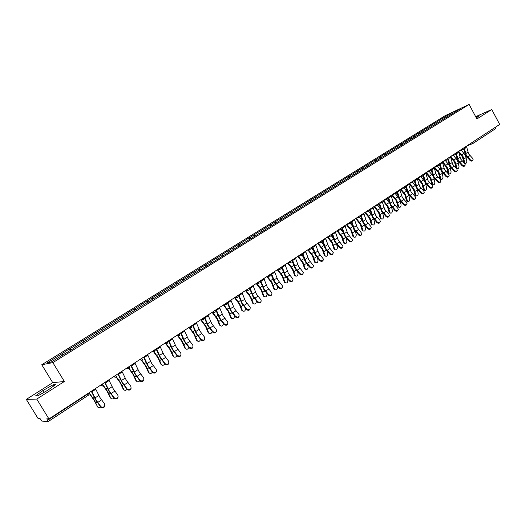 <?xml version="1.0" encoding="UTF-8"?>
<svg xmlns="http://www.w3.org/2000/svg" width="526" height="526" viewBox="0 0 526 526"><rect width="100%" height="100%" fill="white"/><g stroke="black" fill="none" stroke-linecap="round" stroke-linejoin="round"><path stroke-width="0.79" d="M26.3 399.392L36.741 399.076L64.369 381.495L52.731 382.672L26.3 399.392L37.925 418.262L39.904 418.38L41.883 421.096L48.201 421.556L46.801 418.808L48.951 418.946L499.7 124.438L491.751 109.513L475.668 116.68M52.731 382.672L41.771 364.735L445.246 115.648L469.113 104.437L52.863 362.624L41.771 364.735M62.633 354.971L61.667 353.932L47.314 362.802L51.206 362.046L74.238 348.034M61.667 353.932L69.32 348.962L70.254 350.5M71.063 350L69.938 348.817L69.32 348.962M69.938 348.817L82.694 340.69L83.621 342.222M84.476 341.696L83.345 340.526L82.694 340.69M83.345 340.526L95.85 332.563L96.764 334.082M97.665 333.523L96.528 332.379L95.85 332.563M96.528 332.379L108.79 324.568L109.691 326.074M110.638 325.489L109.493 324.364L108.79 324.568M109.493 324.364L121.513 316.698L122.407 318.197M123.393 317.586L122.242 316.474L121.513 316.698M122.242 316.474L134.038 308.959L134.926 310.445M135.951 309.807L134.794 308.716L134.038 308.959M134.794 308.716L146.359 301.339L147.234 302.818M148.306 302.154L147.142 301.082L146.359 301.339M147.142 301.082L158.49 293.843L159.358 295.31M160.463 294.626L159.293 293.574L158.49 293.843M159.293 293.574L170.431 286.466L171.285 287.919M172.429 287.209L171.252 286.177L170.431 286.466M171.252 286.177L182.18 279.201L183.028 280.647M184.205 279.917L183.028 278.898L182.18 279.201M183.028 278.898L193.752 272.047L194.587 273.487M195.797 272.731L194.613 271.732L193.752 272.047M194.613 271.732L205.14 265.005L205.968 266.432L200.557 269.785M207.218 265.663L206.028 264.677L205.14 265.005M206.028 264.677L216.357 258.075L217.146 259.43M218.454 258.7L217.264 257.727L216.357 258.075M217.264 257.727L227.41 251.244L228.153 252.539M229.527 251.842L228.33 250.889L227.41 251.244M228.33 250.889L238.291 244.518L239.001 245.754M240.435 245.083L239.231 244.149L238.291 244.518M239.231 244.149L249.008 237.89L249.712 239.12M251.172 238.436L249.968 237.509L249.008 237.89M249.968 237.509L259.568 231.361L260.265 232.577M261.757 231.881L260.548 230.967L259.568 231.361M260.548 230.967L269.976 224.931L270.666 226.141M272.146 225.398L270.969 224.523L269.976 224.931M270.969 224.523L280.233 218.592L280.917 219.796M282.377 219L281.239 218.172L280.233 218.592M281.239 218.172L290.339 212.346L291.016 213.536M292.469 212.708L291.365 211.919L290.339 212.346M291.365 211.919L300.3 206.185L300.971 207.375M302.411 206.501L301.339 205.751L300.3 206.185M301.339 205.751L310.116 200.117L310.781 201.3M312.227 200.399L311.175 199.67L310.116 200.117M311.175 199.67L319.801 194.133L320.459 195.304M321.925 194.396L320.867 193.673L319.801 194.133M320.867 193.673L329.342 188.236L329.993 189.399M331.485 188.479L330.42 187.769L329.342 188.236M330.42 187.769L338.751 182.417L339.395 183.574M340.907 182.64L339.849 181.943L338.751 182.417M339.849 181.943L348.034 176.683L348.672 177.834M350.198 176.887L349.139 176.197L348.034 176.683M349.139 176.197L357.187 171.029L357.818 172.166M359.363 171.213L358.305 170.529L357.187 171.029M358.305 170.529L366.214 165.447L366.839 166.584M368.404 165.611L367.339 164.94L366.214 165.447M367.339 164.94L375.117 159.943L375.742 161.068M377.32 160.088L376.254 159.431L375.117 159.943M376.254 159.431L383.901 154.512L384.519 155.637M386.117 154.644L385.052 153.993L383.901 154.512M385.052 153.993L392.567 149.154L393.178 150.272M394.796 149.272L393.724 148.628L392.567 149.154M393.724 148.628L401.114 143.868L401.726 144.979M403.357 143.966L402.285 143.335L401.114 143.868M402.285 143.335L409.557 138.654L410.221 139.877M411.799 138.739L410.734 138.114L409.557 138.654M410.734 138.114L417.881 133.505L418.558 134.748M420.136 133.578L419.071 132.96L417.881 133.505M419.071 132.96L426.099 128.429L426.77 129.659M428.368 128.482L427.296 127.871L426.099 128.429M427.296 127.871L434.213 123.413L434.877 124.642M436.488 123.452L435.416 122.854L434.213 123.413M435.416 122.854L442.221 118.462L442.879 119.685M444.503 118.488L443.431 117.896L442.221 118.462M443.431 117.896L451.67 112.801L459.967 108.908L451.65 114.247M205.975 266.432L451.676 114.043M74.173 347.824L200.531 269.575M76.185 346.581L75.205 345.556M89.505 338.33L88.526 337.324M102.609 330.216L101.623 329.23M115.496 322.234L114.504 321.261M128.18 314.384L127.174 313.43M140.652 306.658L139.646 305.718M152.928 299.051L151.915 298.13M165.006 291.575L163.994 290.668M176.9 284.211L175.881 283.317M188.762 277.097L187.578 276.084M200.288 269.956L199.098 268.957M211.63 262.928L210.439 261.948M222.807 256.004L221.61 255.038M233.814 249.186L232.617 248.239M244.649 242.473L243.453 241.539M255.327 235.858L254.124 234.938M265.847 229.343L264.644 228.435M276.216 222.919L275.006 222.031M286.427 216.594L285.217 215.719M296.493 210.361L295.283 209.493M306.415 204.213L305.198 203.358M316.198 198.157L314.982 197.316M325.837 192.181L324.621 191.359M335.345 186.296L334.122 185.481M344.721 180.49L343.498 179.688M353.959 174.763L352.736 173.975M363.078 169.116L361.849 168.333M372.066 163.547L370.843 162.777M380.936 158.05L379.706 157.294M389.687 152.632L388.458 151.889M398.32 147.287L397.084 146.55M406.835 142.013L405.605 141.284M415.238 136.806L414.008 136.089M423.529 131.671L422.299 130.961M431.714 126.595L430.485 125.905M439.782 121.585L438.566 120.908M472.946 141.915L495.393 127.246M495.531 127.502L495.4 128.785L473.071 143.394M452.097 113.787L451.67 112.801M36.741 399.076L48.951 418.946M64.369 381.495L52.863 362.624M469.113 104.437L476.891 118.968L491.751 109.513M476.339 117.929L479.193 115.654L475.905 117.12M52.975 384.854L43.112 390.423L35.577 395.881L37.957 395.776L48.044 390.082L55.526 384.618L52.975 384.854L53.665 385.979M44.223 392.238L43.112 390.423M472.854 160.233L472.769 160.371C472.17 161.331 471.257 161.364 470.02 160.456L470.395 159.858C471.638 160.765 472.552 160.739 473.15 159.772L472.664 158.352L468.587 153.829L466.45 146.162M470.395 159.858L466.325 155.328L464.497 148.891M463.82 149.167L465.688 155.578L470.02 160.456M463.932 162.758L462.439 156.853L458.817 152.501M461.256 150.199L465.326 155.111L466.838 161.028C466.805 162.797 466.214 163.579 465.063 163.376L464.419 163.244M458.619 151.278L463.064 156.603L465.063 163.376M464.859 163.33L464.484 163.31M464.958 165.512L464.892 165.618C464.294 166.611 463.367 166.65 462.111 165.729L462.485 165.138C463.741 166.058 464.675 166.019 465.267 165.026L464.78 163.606L460.691 159.049L458.508 151.35M462.485 165.138L458.396 160.568L456.535 154.118M455.864 154.388L457.765 160.811L462.111 165.729M456.956 170.865L456.91 170.937C456.318 171.963 455.378 172.009 454.102 171.075L454.471 170.483C455.753 171.417 456.686 171.371 457.285 170.345L456.792 168.931L452.689 164.336L450.466 156.603M454.471 170.483L450.361 165.874L448.474 159.417M447.804 159.68L449.737 166.117L454.102 171.075M448.849 176.289L448.829 176.322C448.231 177.38 447.284 177.44 445.982 176.493L446.344 175.901C447.652 176.848 448.599 176.795 449.191 175.73L448.698 174.33L444.582 169.694L442.313 161.929M446.344 175.901L442.221 171.252L440.301 164.783M439.637 165.039L441.603 171.496L445.982 176.493M440.63 181.779C440.038 182.877 439.078 182.943 437.757 181.976L438.112 181.391C439.44 182.351 440.4 182.285 440.992 181.187L440.499 179.8L436.37 175.125L434.049 167.327M438.112 181.391L433.976 176.703L432.024 170.227M431.359 170.477L433.358 176.94L437.757 181.976M432.326 187.328C431.721 188.44 430.755 188.512 429.42 187.539L429.768 186.954C431.123 187.933 432.096 187.854 432.688 186.717L432.188 185.343L428.039 180.628L425.679 172.798M429.768 186.954L425.619 182.233L423.634 175.743M422.976 175.986L425.001 182.456L429.42 187.539M457.009 168.57L455.943 167.616L454.536 162.067L450.71 157.471M453.379 155.38L457.449 160.312L458.994 166.249C458.961 168.044 458.356 168.833 457.179 168.603L456.417 168.445M456.949 153.947L450.69 156.459L455.161 161.824L457.179 168.603M449.046 173.876L447.968 172.922L446.528 167.353L442.484 162.495M449.743 166.124L451.045 171.542C451.012 173.37 450.394 174.152 449.191 173.909L448.428 173.744M442.675 161.712L447.146 167.117L449.191 173.909M445.397 160.634L449.46 165.572M440.985 179.248L439.887 178.301L438.414 172.712L434.128 167.557M441.86 171.936L442.991 176.907C442.958 178.755 442.327 179.55 441.104 179.274L440.334 179.103M434.548 167.044L439.026 172.475L441.104 179.274M437.31 165.96L441.123 170.477M432.819 184.698L431.695 183.745L430.189 178.136L425.731 172.765M433.779 177.643L434.831 182.338C434.792 184.218 434.147 185.014 432.898 184.711L432.135 184.541M426.316 172.443L430.801 177.906L432.898 184.711M429.117 171.351L432.76 175.625M424.541 190.215L423.397 189.268L421.859 183.633L417.381 178.222M425.567 183.377L426.56 187.848C426.52 189.755 425.863 190.55 424.587 190.228L423.831 190.044M417.973 177.913L422.47 183.41L424.587 190.228M420.82 176.815L424.318 180.891M423.903 192.957C423.292 194.087 422.312 194.16 420.964 193.18L421.313 192.588C422.694 193.588 423.68 193.496 424.265 192.312L423.765 190.958L419.603 186.204L417.197 178.34M421.313 192.588L417.144 187.828L415.126 181.325M414.475 181.569L416.539 188.052L420.964 193.18M409.517 183.462L414.021 188.985L416.165 195.81L414.988 194.863L413.416 189.209L408.919 183.752M417.23 189.156L418.183 193.423C418.144 195.37 417.466 196.165 416.165 195.81L415.408 195.619M412.41 182.358L415.77 186.263M415.369 198.664C414.744 199.808 413.752 199.88 412.404 198.894L412.739 198.309C414.153 199.321 415.152 199.216 415.724 197.993L415.224 196.652L411.049 191.858L408.59 183.962M412.739 198.309L408.557 193.502L406.499 186.98M405.855 187.23L407.952 193.726L412.404 198.894M407.637 201.478L406.466 200.531L404.862 194.857L400.345 189.353M408.774 194.995L409.695 199.078C409.649 201.057 408.958 201.852 407.624 201.471L406.874 201.274M400.95 189.084L405.461 194.633L407.624 201.471M403.889 187.973L407.117 191.727M406.716 204.443C406.079 205.607 405.079 205.686 403.718 204.686L404.053 204.101C405.5 205.133 406.506 205.008 407.071 203.74L406.572 202.425L402.377 197.592L399.872 189.662M404.053 204.101L399.852 199.255L397.755 192.707M397.123 192.97L399.254 199.472L403.718 204.686M398.997 207.224L397.827 206.277L396.183 200.577L391.653 195.034M400.194 200.899L401.088 204.811C401.036 206.823 400.332 207.619 398.971 207.205L398.221 207.001M392.264 194.784L396.775 200.367L398.971 207.205M395.25 193.667L398.353 197.27M397.945 210.301C397.294 211.485 396.288 211.57 394.914 210.558L395.243 209.979C396.722 211.025 397.741 210.887 398.3 209.565L397.794 208.276L393.586 203.398L391.035 195.435M395.243 209.979L391.028 205.087L388.892 198.506M388.267 198.789L390.437 205.298L394.914 210.558M390.239 213.05L389.076 212.103L387.392 206.383L382.836 200.794L388.379 198.749L387.169 197.96M391.489 206.882L392.363 210.617C392.304 212.668 391.587 213.464 390.2 213.017L389.45 212.806M383.461 200.564L387.978 206.172L390.2 213.017M386.492 199.439L389.464 202.898M389.049 216.245C388.392 217.442 387.373 217.534 385.992 216.515L386.308 215.936C387.826 217.001 388.859 216.844 389.404 215.469L388.898 214.207L384.677 209.289L382.073 201.294M386.308 215.936L382.08 211.005L379.897 204.377M379.64 204.555L379.279 204.693L381.495 211.209L385.992 216.515M381.363 218.961L380.193 218.007L378.477 212.267L373.92 206.646M374.532 206.422L379.062 212.063L381.304 218.908C382.718 219.395 383.454 218.592 383.513 216.508L382.658 212.938M377.615 205.298L380.449 208.598M380.035 222.268C379.364 223.491 378.332 223.583 376.938 222.551L377.254 221.972C378.805 223.057 379.851 222.886 380.377 221.453L379.877 220.223L375.636 215.259L372.98 207.231M377.254 221.972L373.006 217.001L370.771 210.321M370.192 210.689L372.428 217.199L376.938 222.551M372.362 224.95L371.192 223.997L369.436 218.231L364.873 212.576M365.485 212.359L370.015 218.034L372.283 224.878C373.73 225.398 374.479 224.602 374.545 222.478L373.71 219.072M368.614 211.235L371.303 214.384M370.889 228.376C370.205 229.619 369.167 229.717 367.759 228.678L368.062 228.1C369.666 229.204 370.718 229.007 371.231 227.521L370.731 226.325L366.471 221.315L363.762 213.254M368.062 228.1L363.808 223.077L361.513 216.337M360.961 216.765L363.229 223.274L367.759 228.678M363.229 231.019L362.066 230.072L360.271 224.28L355.701 218.599M356.306 218.382L360.843 224.089L363.137 230.927C364.61 231.493 365.379 230.697 365.452 228.534L364.643 225.306M359.495 217.258L362.033 220.243M361.612 234.57C360.921 235.832 359.869 235.937 358.449 234.885L358.745 234.313C360.389 235.431 361.461 235.221 361.947 233.669L357.18 227.462L354.412 219.362M358.745 234.313L354.471 229.251L352.118 222.419M351.598 222.919L353.899 229.441L358.449 234.885M353.972 237.18L352.815 236.227L350.973 230.421L346.404 224.701M347.002 224.497L351.539 230.23L353.86 237.068C355.359 237.673 356.155 236.878 356.233 234.675L355.445 231.618M350.244 223.366L352.617 226.173M352.203 240.849C351.506 242.138 350.434 242.249 349.008 241.184L349.297 240.619C350.993 241.756 352.072 241.513 352.532 239.895L347.752 233.689L344.931 225.555M349.297 240.619L345.01 235.503L342.577 228.573M342.097 229.152L344.445 235.687L349.008 241.184M344.583 243.426L343.425 242.473L341.552 236.641L336.975 230.894M337.567 230.69L342.11 236.457L344.451 243.288C345.983 243.939 346.792 243.143 346.884 240.901L346.121 238.035M340.861 229.56L343.064 232.183M342.663 247.22C341.953 248.535 340.874 248.653 339.428 247.575L339.711 247.01C341.459 248.167 342.544 247.904 342.978 246.214L338.192 240.007L335.312 231.841M339.711 247.01L335.404 241.848L332.892 234.774M332.452 235.457L334.845 242.032L339.428 247.575M335.055 249.758L333.905 248.805L331.985 242.953L327.409 237.173M327.994 236.976L332.537 242.775L334.904 249.6C336.469 250.297 337.304 249.502 337.396 247.22L336.673 244.537M331.347 235.845L333.366 238.258M332.984 253.683C332.261 255.025 331.17 255.149 329.71 254.058L329.986 253.493C331.788 254.676 332.886 254.38 333.28 252.618L328.487 246.418L325.555 238.219M329.986 253.493L325.666 248.285L323.043 241.013M322.662 241.848L325.114 248.463L329.71 254.058M325.39 256.182L324.253 255.228L322.287 249.357L317.704 243.545M318.276 243.354L322.832 249.179L325.226 255.998C326.817 256.747 327.672 255.952 327.777 253.624L327.087 251.152M321.695 242.223L323.516 244.419M323.161 260.238C322.425 261.606 321.32 261.738 319.847 260.64L320.117 260.074C321.978 261.271 323.089 260.949 323.444 259.108L318.644 252.927L315.646 244.689M320.117 260.074L315.778 254.821L313.003 247.207L315.883 245.32M312.727 248.311L315.232 254.985L319.847 260.64M315.587 262.698L314.456 261.751L312.444 255.853L307.855 250.001M308.427 249.817L312.983 255.682L315.403 262.494C317.027 263.289 317.901 262.5 318.02 260.12L317.375 257.871M311.228 247.877L313.516 250.652M313.194 266.892C312.451 268.286 311.333 268.431 309.847 267.313L310.103 266.754C312.03 267.971 313.148 267.616 313.457 265.689L308.657 259.528L305.599 251.257M310.103 266.754L305.751 261.448L302.674 253.17M302.641 254.854L305.212 261.613L309.847 267.313M305.639 269.305L304.515 268.365L302.457 262.441L297.861 256.556M298.426 256.379L302.989 262.283L305.435 269.075C307.092 269.923 307.986 269.141 308.118 266.715L307.526 264.696M301.273 254.42L303.364 256.958M303.081 273.638C302.325 275.065 301.194 275.216 299.688 274.085L299.938 273.533C301.937 274.763 303.061 274.375 303.318 272.363L298.525 266.228L295.402 257.918M299.938 273.533L295.573 268.175L292.43 259.864M292.384 261.461L295.04 268.332L299.688 274.085M295.546 276.019L294.613 275.473L292.325 269.128L287.722 263.204M288.274 263.033L292.85 268.977L295.323 275.755C297.012 276.663 297.926 275.88 298.064 273.408L297.538 271.646M291.871 262.014L291.075 262.165L291.943 261.987L293.048 263.342M292.818 280.49C292.055 281.949 290.911 282.107 289.385 280.963L289.622 280.411C291.7 281.66 292.831 281.239 293.015 279.135L288.235 273.027L285.046 264.683M289.622 280.411L285.237 275.006L282.035 266.656M281.969 268.135L284.717 275.151L289.385 280.963M285.302 282.824L284.356 282.238L282.041 275.913L277.426 269.943M277.971 269.779L282.561 275.769L285.059 282.534C286.775 283.494 287.715 282.718 287.873 280.194L287.413 278.708M281.653 268.681L282.561 269.799M282.396 287.433C281.627 288.932 280.463 289.103 278.925 287.946L279.148 287.393C281.305 288.662 282.442 288.195 282.561 286.006L277.794 279.924L274.539 271.548M279.148 287.393L274.75 281.936L271.482 273.546M271.363 274.828L274.237 282.074L278.925 287.946M274.901 289.727L273.941 289.109L271.607 282.804L266.965 276.775M267.504 276.617L272.113 282.666L274.644 289.412C276.393 290.431 277.347 289.662 277.524 287.084L277.143 285.894M271.179 275.427L271.909 276.334M271.817 294.488C271.041 296.02 269.864 296.204 268.299 295.027L268.516 294.488C270.765 295.763 271.903 295.257 271.942 292.975L267.195 286.933L263.874 278.517M268.516 294.488L264.105 288.971L260.764 280.549M260.403 281.121L263.598 289.103L268.299 295.027M264.341 296.736L263.375 296.079L261.014 289.793L256.346 283.705M256.872 283.553L261.514 289.662L264.072 296.388C265.847 297.473 266.827 296.703 267.017 294.08L266.735 293.212M260.495 282.212L261.08 282.942M261.08 301.648C260.291 303.219 259.108 303.41 257.516 302.226L257.727 301.681C260.061 302.969 261.198 302.424 261.146 300.044L256.432 294.041L253.045 285.598M257.727 301.681L253.295 296.112L249.889 287.656M249.436 287.952L252.802 296.243L257.516 302.226M253.624 303.857L252.651 303.154L250.258 296.894L245.55 290.72M246.069 290.576L250.751 296.769L253.341 303.469C255.143 304.62 256.149 303.857 256.353 301.181L256.182 300.655M249.574 289.004L250.067 289.629M250.179 308.913C249.383 310.531 248.18 310.735 246.569 309.531L246.766 308.992C249.192 310.287 250.337 309.702 250.185 307.223L245.504 301.267L242.045 292.785M246.766 308.992L242.322 303.37L238.837 294.876M238.396 295.165L241.835 303.489L246.569 309.531M242.742 311.076L241.763 310.333L239.337 304.1L234.576 297.821M235.083 297.69L239.817 303.982L242.447 310.662C244.274 311.879 245.307 311.122 245.53 308.387L245.484 308.243M237.778 297.427L236.358 297.348L237.844 297.4L238.252 295.612L238.87 296.381M239.106 316.29C238.304 317.954 237.088 318.171 235.451 316.948L235.635 316.415C238.166 317.717 239.304 317.086 239.047 314.515L234.405 308.598L230.875 300.083M235.635 316.415L231.177 310.735L227.62 302.207M227.186 302.489L230.697 310.846L235.451 316.948M231.696 318.414L230.704 317.625L228.251 311.418L223.418 305.014M223.912 304.889L228.718 311.313L231.387 317.96C233.084 319.269 234.162 318.598 234.603 315.942M227.002 302.608L227.469 303.206M227.863 323.786C227.054 325.489 225.818 325.719 224.155 324.483L224.326 323.957C226.962 325.259 228.093 324.581 227.725 321.919L223.136 316.047L219.526 307.493M224.326 323.957L219.855 318.217L216.225 309.656M215.805 309.926L219.381 318.322L224.155 324.483M220.473 325.857L219.48 325.022L216.988 318.855L212.103 312.345M212.557 312.188L217.448 318.749L220.151 325.37C221.689 326.758 222.8 326.192 223.484 323.674M216.442 331.387C215.627 333.142 214.378 333.392 212.682 332.136L212.846 331.617C215.588 332.919 216.712 332.195 216.212 329.44L211.689 323.608L208.007 315.021M212.846 331.617L208.355 325.818L204.647 317.217M204.239 317.48L207.895 325.91L212.682 332.136M209.072 333.418L208.079 332.544L205.548 326.403L201.169 320.512M201.649 320.4L206.001 326.311L208.743 332.899C210.15 334.345 211.288 333.878 212.149 331.492M208.743 332.899L208.072 332.531L208.737 332.886M204.838 339.112C204.068 340.881 202.819 341.177 201.09 339.987L201.241 339.467C204.042 340.67 205.147 339.888 204.561 337.14L200.058 331.295L196.297 322.675M201.175 339.395L196.671 333.537L192.884 324.904M192.49 325.16L196.224 333.622L201.024 339.914M197.493 341.098L196.514 340.217L193.93 334.069L189.59 328.191M190.057 328.092L194.377 333.984L197.171 340.592C198.473 342.025 199.624 341.63 200.616 339.408M193.049 346.956C192.332 348.731 191.096 349.073 189.334 347.982L189.472 347.469C192.279 348.541 193.377 347.719 192.759 345.003L188.242 339.106L184.396 330.446M189.321 347.298L184.804 341.381L180.931 332.708M180.549 332.958L184.363 341.459L189.182 347.811M185.731 348.902L184.771 348.034L182.127 341.861L177.834 336.009M178.288 335.917L182.561 341.782L185.422 348.409C186.638 349.823 187.789 349.494 188.873 347.436M181.069 354.925C180.405 356.707 179.182 357.101 177.4 356.102L177.525 355.596C180.326 356.536 181.411 355.675 180.766 353.005L176.236 347.042L172.311 338.343M177.275 355.333L172.738 349.356L168.787 340.644M168.419 340.887L172.311 349.422L177.15 355.839M173.777 356.825L172.837 355.97L170.135 349.777L165.894 343.958M166.334 343.879L170.555 349.705L173.488 356.358C174.619 357.739 175.769 357.476 176.933 355.569M168.892 363.019C168.287 364.801 167.077 365.248 165.269 364.347L165.026 363.499L165.381 363.847C168.175 364.663 169.24 363.762 168.583 361.132L164.04 355.103L160.022 346.371M165.026 363.499L160.483 357.456L156.439 348.712M156.09 348.942L160.068 357.516L164.921 363.999M161.627 364.873L160.719 364.031L157.951 357.818L153.77 352.052M154.197 351.979L158.359 357.759L161.357 364.439C162.416 365.774 163.553 365.57 164.776 363.828M156.518 371.238C155.966 373.033 154.775 373.526 152.941 372.724L152.487 372.296L152.586 371.797L153.033 372.23C155.821 372.921 156.873 371.981 156.196 369.39L151.633 363.302L147.536 354.531M152.586 371.797L148.023 365.688L143.894 356.911M143.552 357.134L147.615 365.741L152.487 372.296M149.279 373.059L148.398 372.23L145.564 365.991L141.455 360.284M141.875 360.231L145.965 365.945L149.029 372.645C150.022 373.947 151.146 373.795 152.415 372.204M143.94 379.588C143.44 381.396 142.263 381.942 140.409 381.232L139.85 380.725L139.929 380.239L140.488 380.739C143.263 381.317 144.302 380.337 143.605 377.786L139.028 371.632L134.84 362.828M139.929 380.239L135.353 374.058L131.138 365.248M130.81 365.458L134.965 374.098L139.85 380.725M136.734 381.37L135.872 380.561L132.979 374.302L128.949 368.673M129.232 368.463L133.361 374.262L136.497 380.988C137.424 382.244 138.535 382.146 139.837 380.706M131.152 388.076C130.711 389.897 129.547 390.489 127.66 389.871L127.068 388.813L127.733 389.385C130.487 389.851 131.513 388.832 130.803 386.327L126.214 380.101L121.927 371.264M127.068 388.813L122.473 382.573L118.166 373.723M117.857 373.92L122.098 382.599L127.003 389.299M123.972 389.819L123.143 389.03L120.178 382.75L116.121 377.05M116.338 376.767L120.553 382.718L123.761 389.47C124.629 390.68 125.721 390.634 127.036 389.339M118.146 396.703C117.758 398.53 116.614 399.181 114.707 398.649L113.984 397.538L114.76 398.169C117.495 398.53 118.501 397.478 117.785 395.006L113.182 388.714L108.803 379.838M113.984 397.538L109.382 391.226L104.976 382.343M104.681 382.533L109.02 391.245L113.938 398.018M110.999 398.412L110.204 397.643L107.166 391.337L103.017 385.466M103.155 385.117L107.528 391.318L110.815 398.097C111.624 399.254 112.689 399.254 114.01 398.103M104.917 405.467C104.589 407.315 103.458 408.018 101.525 407.565L100.683 406.407L101.557 407.098C104.279 407.361 105.272 406.269 104.542 403.837L99.927 397.472L95.449 388.563M100.683 406.407L96.061 400.03L91.557 391.107M91.281 391.285L95.712 400.036L100.65 406.881M97.81 407.144L93.937 400.069L89.617 393.928M89.67 393.494L94.279 400.062L97.645 406.861C98.401 407.966 99.434 408.018 100.749 407.006M470.908 143.25L473.084 142.178L472.979 143.46L471.52 142.848M47.682 420.241L88.532 393.547L88.973 394.862L48.228 421.523M89.354 392.547L88.532 393.547L88.329 393.211M462.972 148.431L465.332 146.892M464.971 148.694L463.584 148.036M454.937 153.684L455.542 153.29M446.798 159.003L447.396 158.609M438.546 164.395L439.138 164.007M430.183 169.859L430.768 169.477M421.707 175.395L422.286 175.02M413.114 181.01L413.686 180.635M404.402 186.704L404.967 186.329M395.565 192.477L396.131 192.108M386.61 198.328L389.049 196.731M377.53 204.259L378.082 203.897M368.318 210.275L368.864 209.92M358.975 216.383L359.514 216.035M349.501 222.577L350.027 222.228M339.881 228.856L340.407 228.514M330.131 235.227L330.644 234.892M320.229 241.697L320.735 241.368M310.189 248.259L310.682 247.937M299.991 254.919L300.484 254.597M289.648 261.678L290.128 261.369M279.142 268.543L279.615 268.234M268.477 275.512L268.937 275.21M257.648 282.587L258.102 282.291M246.655 289.773L247.095 289.484M235.484 297.065L235.911 296.789M224.142 304.482L224.556 304.206M212.616 312.01L213.023 311.74M203.569 317.921L203.056 318.684L201.3 319.4L203.306 320.012L203.72 318.171M200.906 319.657L203.246 320.038M191.701 325.673L191.148 326.462L189.393 327.185L191.418 327.79L191.885 326.028M189.012 327.428L191.365 327.816M179.636 333.556L179.057 334.372L177.288 335.088L179.346 335.7L179.885 334.115M176.92 335.332L179.287 335.719M167.373 341.571L166.762 342.406L164.986 343.13L167.071 343.734L167.662 342.327M164.631 343.36L167.012 343.754M154.907 349.718L154.263 350.579L152.487 351.296M152.145 351.519L154.539 351.92M142.23 357.996L141.553 358.883L139.771 359.606M139.443 359.817L141.856 360.225M129.343 366.418L128.633 367.332L126.845 368.049M126.529 368.253L128.955 368.673M116.239 374.979L115.49 375.919L113.695 376.642M113.399 376.833L115.845 377.254M102.912 383.684L102.129 384.657L100.321 385.38M100.045 385.565L102.504 385.992M457.436 152.369L457.035 153.901L455.608 153.414L457.304 152.132M448.816 159.266L447.462 158.734L449.171 157.452M440.578 164.664L439.203 164.132L440.926 162.836M432.221 170.135L430.84 169.602L432.576 168.294M423.759 175.671L422.352 175.145L424.107 173.83M415.178 181.292L413.758 180.766L415.52 179.438M406.473 186.986L405.04 186.46L406.822 185.119M397.656 192.759L396.203 192.233L397.998 190.885M388.707 198.618L389.187 196.974M380.114 202.905L379.719 204.515L378.155 204.029L379.976 202.661M370.442 210.578L368.936 210.058L370.777 208.671M361.112 216.686L359.587 216.166L361.447 214.766M351.644 222.886L350.106 222.36L351.979 220.953M342.045 229.172L340.48 228.652L342.373 227.225M332.3 235.549L330.722 235.03L332.629 233.597M322.418 242.019L321.833 242.177L320.814 241.5L322.747 240.053M312.385 248.588L311.74 248.745L310.761 248.068L312.714 246.609M302.207 255.248L301.49 255.406L300.563 254.742L302.529 253.262M286.946 263.441L291.075 262.165L290.207 261.507L292.193 260.015M281.377 268.885L280.49 269.016L279.694 268.378L281.706 266.866M270.732 275.854L269.733 275.966L269.016 275.354L271.054 273.829M259.916 282.935L258.792 283.008L258.181 282.436L260.238 280.897M248.93 290.128L247.667 290.135L247.174 289.629L249.258 288.07M234.162 297.933L236.358 297.348L235.996 296.934L238.1 295.356M226.45 304.843L224.641 304.35L226.772 302.759M214.937 312.378L213.109 311.892L215.265 310.281M102.583 385.933L103.142 385.17L102.544 385.979L100.387 385.341M89.012 394.822L48.201 421.556M465.668 153.651L467.936 152.152M467.66 157.129L469.928 155.63M465.569 147.438L466.615 146.747M466.194 157.53L463.939 159.03M463.814 162.376L464.583 162.527M464.063 153.316L461.795 154.802M457.732 158.878L460.033 157.366M459.744 162.383L462.038 160.864M457.541 152.685L458.679 151.942M449.691 164.184L452.018 162.646M451.716 167.709L454.043 166.163M449.408 158.004L450.637 157.202M441.544 169.55L443.905 167.998M443.589 173.1L445.943 171.535M441.169 163.389L442.491 162.527M433.286 174.994L435.679 173.416M435.344 178.564L437.731 176.979M432.819 168.853L434.233 167.925M424.916 180.51L427.342 178.912M426.994 184.1L429.413 182.496M424.35 174.389L425.863 173.402M458.33 162.744L456.042 164.257M455.943 167.616L456.706 167.774M456.173 158.504L453.885 160.016M450.361 168.024L448.04 169.556M447.968 172.922L448.731 173.087M448.185 163.764L445.864 165.289M442.287 173.37L439.94 174.928M439.887 178.301L440.65 178.465M440.091 169.089L437.737 170.634M434.108 178.794L431.728 180.372M431.695 183.745L432.457 183.922M431.892 174.481L429.505 176.052M425.817 184.284L423.404 185.882M423.397 189.268L424.16 189.445M423.581 179.951L421.162 181.542M416.441 186.099L418.893 184.481M418.532 189.715L420.984 188.084M415.77 180.004L417.381 178.945M417.414 189.853L414.968 191.471M414.988 194.863L415.744 195.047M415.159 185.494L412.706 187.105M407.841 191.766L410.333 190.123M409.951 195.402L412.437 193.752M407.071 185.691L408.787 184.567M408.899 195.494L406.42 197.138M406.466 200.531L407.223 200.722M406.624 191.109L404.139 192.746M399.129 197.513L401.654 195.843M401.253 201.169L403.777 199.499M398.248 191.457L400.069 190.267M400.273 201.215L397.761 202.878M397.827 206.277L398.583 206.475M397.972 196.803L395.453 198.46M390.292 203.332L392.85 201.649M392.435 207.014L394.993 205.318M389.306 197.309L391.232 196.047M391.522 207.014L388.977 208.697M389.076 212.103L389.819 212.307M389.194 202.576L386.643 204.252M381.33 209.236L383.927 207.527M383.493 212.945L386.084 211.228M380.232 203.24L382.277 201.905M382.632 212.899L380.068 214.601M380.193 218.007L380.942 218.224M380.305 208.427L377.714 210.13M372.25 215.226L374.88 213.49M374.427 218.954L377.057 217.212M371.034 209.256L373.19 207.849M373.572 218.901L371.04 220.585M371.192 223.997L371.935 224.221M371.29 214.358L368.66 216.087M363.039 221.301L365.708 219.539M365.235 225.049L367.898 223.287M361.704 215.358L363.972 213.872M364.387 224.996L361.881 226.653M362.066 230.072L362.808 230.296M362.085 220.414L359.482 222.13M353.696 227.456L356.404 225.674M355.911 231.236L358.614 229.441M352.242 221.545L354.629 219.98M355.063 231.17L352.598 232.801M352.815 236.227L353.551 236.463M352.742 226.561L350.171 228.251M344.214 233.702L346.963 231.894M346.45 237.509L349.198 235.687M342.643 227.824L345.155 226.18M345.615 237.43L343.182 239.041M343.425 242.473L344.162 242.716M343.261 232.801L340.73 234.465M334.602 240.04L337.39 238.206M336.857 243.867L339.638 242.026M332.899 234.195L335.535 232.472M336.029 243.788L333.629 245.372M333.905 248.805L334.635 249.054M333.648 239.126L331.156 240.763M324.851 246.47L327.678 244.603M327.126 250.323L329.947 248.45M323.017 240.658L325.778 238.85M326.298 250.231L323.937 251.796M324.253 255.228L324.976 255.491M323.891 245.543L321.439 247.161M314.956 252.993L317.822 251.099M317.25 256.872L320.11 254.972M316.428 256.773L314.107 258.305M314.456 261.751L315.173 262.014M313.996 252.059L311.583 253.644M304.909 259.614L307.822 257.694M307.223 263.519L310.13 261.593M302.91 253.802L305.836 251.888M306.415 263.408L304.133 264.92M304.515 268.365L305.231 268.635M303.949 258.667L301.582 260.225M294.718 266.327L297.677 264.381M297.058 270.265L300.004 268.306M292.673 260.501L295.645 258.555M296.25 270.14L294.014 271.626M294.428 275.072L295.139 275.354M293.758 265.374L291.43 266.906M284.375 273.145L287.374 271.173M286.736 277.11L289.727 275.124M282.284 267.293L285.296 265.321M285.934 276.978L283.738 278.432M284.191 281.883L284.901 282.173M283.415 272.179L281.134 273.678M273.875 280.069L276.919 278.063M276.255 284.053L279.293 282.041M271.738 274.191L274.796 272.192M275.466 283.915L273.316 285.342M273.803 288.794L274.506 289.096M272.915 279.089L270.68 280.562M263.217 287.097L266.307 285.059M265.617 291.108L268.701 289.063M261.027 281.193L264.131 279.168M264.834 290.957L262.73 292.351M263.263 295.809L263.96 296.118M262.257 286.105L260.068 287.544M252.395 294.225L255.531 292.16M254.814 298.268L257.95 296.197M250.152 288.307L253.308 286.243M254.045 298.11L251.987 299.472M252.559 302.93L253.249 303.246M251.428 293.225L249.291 294.632M241.401 301.47L244.59 299.373M243.847 305.547L247.029 303.436M239.106 295.527L242.315 293.436M243.084 305.369L241.079 306.697M241.69 310.162L242.374 310.491M240.441 300.458L238.357 301.825M230.243 308.828L233.478 306.697M232.709 312.931L235.944 310.787M227.896 302.864L231.151 300.734M231.959 312.746L230 314.042M230.658 317.5L231.335 317.842M229.277 307.802L227.245 309.137M218.908 316.297L222.196 314.134M221.4 320.433L224.681 318.256M216.502 310.314L219.809 308.151M220.657 320.235L218.75 321.491M219.454 324.956L220.124 325.305M217.942 315.258L215.969 316.56M207.395 323.891L210.735 321.688M209.907 328.053L213.24 325.837M204.936 317.875L208.289 315.685M209.177 327.843L207.329 329.066M206.429 322.832L204.509 324.095M195.692 331.597L199.091 329.361M198.236 335.792L201.622 333.543M193.18 325.568L196.586 323.339M197.513 335.568L195.725 336.752M196.514 340.217L197.171 340.592M194.732 330.532L192.871 331.755M183.811 339.434L187.256 337.159M186.375 343.656L189.814 341.374M181.233 333.379L184.698 331.11M185.658 343.419L183.929 344.569M184.771 348.034L185.422 348.409M182.844 338.349L181.049 339.533M171.732 347.397L175.237 345.089M174.323 351.651L177.821 349.33M169.089 341.315L172.613 339.014M173.619 351.401L171.949 352.505M172.837 355.97L173.488 356.358M170.766 346.299L169.037 347.443M159.457 355.484L163.014 353.137M162.074 359.771L165.624 357.41M156.755 349.382L160.331 347.042M161.383 359.508L159.779 360.573M160.719 364.031L161.357 364.439M158.497 354.373L156.827 355.471M146.978 363.709L150.6 361.323M149.621 368.029L153.237 365.629M144.216 357.588L147.852 355.208M148.943 367.753L147.405 368.772M148.398 372.23L149.029 372.645M146.018 362.585L144.42 363.637M134.294 372.073L137.976 369.647M136.964 376.419L140.639 373.986M131.461 365.925L135.162 363.505M136.3 376.129L134.834 377.103M135.872 380.561L136.497 380.988M133.334 370.929L131.809 371.935M121.401 380.568L125.142 378.102M124.097 384.953L127.831 382.474M118.501 374.4L122.262 371.941M123.446 384.644L122.045 385.571M123.143 389.03L123.761 389.47M120.441 379.417L118.988 380.37M108.284 389.214L112.091 386.709M111.012 393.632L114.806 391.114M105.318 383.027L109.138 380.522M110.375 393.31L109.046 394.184M110.204 397.643L110.815 398.097M107.33 388.043L105.95 388.951M94.95 398.004L98.822 395.453M97.704 402.456L101.564 399.892M91.905 391.791L95.798 389.247M97.08 402.114L95.831 402.942M97.047 406.394L97.645 406.861M93.996 396.814L92.694 397.669M495.4 128.785L472.979 143.46L466.555 146.09M458.672 151.238L465.056 148.648L465.457 147.129M442.596 161.745L448.902 159.227L449.303 157.688M434.397 167.104L440.656 164.625L441.058 163.073M426.093 172.528L432.306 170.089L432.707 168.53M417.677 178.031L423.838 175.631L424.239 174.067M409.143 183.607L415.257 181.253L415.652 179.675M400.496 189.255L406.559 186.947L406.953 185.362M391.725 194.982L397.735 192.726L398.129 191.129M379.279 204.693L373.835 206.672M364.702 212.642L370.521 210.538L370.915 208.914M355.445 218.691L361.184 216.653L361.586 215.016M346.055 224.826L351.723 222.846L352.118 221.203M336.535 231.045L342.117 229.132L342.511 227.475M326.883 237.351L332.379 235.51L332.774 233.84M317.099 243.742L322.491 241.986L322.885 240.303M307.184 250.218L312.457 248.555L312.852 246.858M297.131 256.787L302.272 255.215L302.674 253.512M291.943 261.987L292.338 260.265M276.637 270.18L281.449 268.852L281.851 267.123M266.195 277.005L270.798 275.828L271.199 274.079M255.629 283.902L259.982 282.909L260.383 281.147M244.952 290.885L248.995 290.102L249.403 288.327M223.254 305.06L226.509 304.824L226.923 303.015M212.221 312.266L214.996 312.359L215.41 310.537M152.869 351.046L153.737 350.901M152.52 351.276L154.591 351.907L155.209 350.658M139.969 359.475L140.764 359.357M139.811 359.58L141.902 360.211L142.533 359.1M126.924 368.003L127.647 367.911M126.891 368.022L129.008 368.654L129.626 367.661M113.715 376.629L114.385 376.563M113.748 376.603L115.891 377.241L116.496 376.353M100.328 385.374L100.966 385.328M381.304 218.908L380.554 218.691M372.283 224.878L371.54 224.655M363.137 230.927L362.394 230.704M353.86 237.068L353.124 236.831M344.451 243.288L343.715 243.045M334.904 249.6L334.174 249.35M325.226 255.998L324.496 255.741M315.403 262.494L314.68 262.224M305.435 269.075L304.718 268.799M295.323 275.755L294.613 275.473M285.059 282.534L284.356 282.238M274.644 289.412L273.941 289.109M264.072 296.388L263.375 296.079M253.341 303.469L252.651 303.154M242.447 310.662L241.763 310.333M231.387 317.96L230.704 317.625M220.151 325.37L219.48 325.022M201.09 339.987L201.241 339.467M189.334 347.982L189.472 347.469M177.4 356.102L177.525 355.596M165.269 364.347L165.381 363.847M152.941 372.724L153.033 372.23M140.409 381.232L140.488 380.739M127.66 389.871L127.733 389.385M114.707 398.649L114.76 398.169M101.525 407.565L101.557 407.098"/></g></svg>
